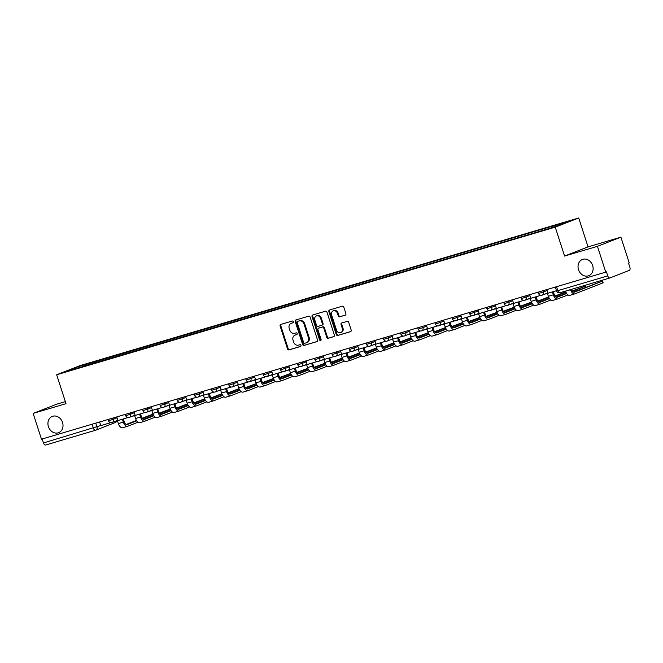 <?xml version="1.0" encoding="UTF-8"?>
<svg xmlns="http://www.w3.org/2000/svg" width="663" height="663" viewBox="0 0 663 663"><rect width="100%" height="100%" fill="white"/><g stroke="black" fill="none" stroke-linecap="round" stroke-linejoin="round"><path stroke-width="0.99" d="M293.328 321.696A0.936 0.787 -111.4 0 0 292.284 321.033L280.781 324.431A1.334 1.127 -111.4 0 0 280.109 326.03L287.51 348.937A1.334 1.127 -111.4 0 0 289.002 349.89L300.505 346.484A0.936 0.787 -111.4 0 0 299.925 344.702L298.441 345.141A4.285 3.605 -111.4 0 1 293.659 342.091L293.046 340.185A4.285 3.605 -111.4 0 1 294.952 335.171A4.285 3.605 -111.4 0 1 295.192 335.088L296.684 334.649A0.936 0.787 -111.4 0 0 296.104 332.867L294.621 333.307A4.285 3.605 -111.4 0 1 289.839 330.257L289.225 328.351A4.285 3.605 -111.4 0 1 291.123 323.337A4.285 3.605 -111.4 0 1 291.372 323.254L292.855 322.815A0.936 0.787 -111.4 0 0 293.328 321.696M578.526 269.684A8.727 7.351 -111.4 0 0 588.761 275.725A8.727 7.351 -111.4 0 0 592.639 265.507A8.727 7.351 -111.4 0 0 582.404 259.465A8.727 7.351 -111.4 0 0 578.526 269.684M48.416 426.632A8.727 7.351 -111.4 0 0 58.651 432.674A8.727 7.351 -111.4 0 0 62.529 422.455A8.727 7.351 -111.4 0 0 52.294 416.414A8.727 7.351 -111.4 0 0 48.416 426.632M345.208 315.19A1.334 1.127 -111.4 0 0 345.879 313.599L343.799 307.168A1.334 1.127 -111.4 0 0 342.307 306.215L329.536 310.002A1.334 1.127 -111.4 0 0 328.865 311.593L336.265 334.5A1.334 1.127 -111.4 0 0 337.757 335.453L350.528 331.674A1.334 1.127 -111.4 0 0 351.199 330.075L348.697 322.317A1.334 1.127 -111.4 0 0 347.197 321.364L341.735 322.98A1.334 1.127 -111.4 0 0 341.064 324.572L342.307 328.425A3.58 3.017 -111.4 0 1 340.716 332.611A3.58 3.017 -111.4 0 1 336.514 330.141L331.649 315.058A3.58 3.017 -111.4 0 1 333.24 310.864A3.58 3.017 -111.4 0 1 337.434 313.342L338.246 315.853A1.334 1.127 -111.4 0 0 339.738 316.806L345.357 315.132M555.238 227.144L564.578 256.059L597.438 246.329L605.767 272.128L41.487 439.196L33.15 413.397L66.01 403.668L56.67 374.761L555.238 227.144L578.708 217.97L80.132 365.586L56.67 374.761M310.143 317.138A1.334 1.127 -111.4 0 0 308.651 316.185L295.88 319.964A1.334 1.127 -111.4 0 0 295.209 321.555L302.61 344.462A1.334 1.127 -111.4 0 0 304.102 345.415L316.873 341.636A1.334 1.127 -111.4 0 0 317.544 340.044L310.143 317.138M312.712 314.983L325.483 311.204A1.334 1.127 -111.4 0 1 326.975 312.149L334.367 335.064A1.334 1.127 -111.4 0 1 333.704 336.655L328.235 338.271A1.334 1.127 -111.4 0 1 326.743 337.318L323.743 328.028A1.334 1.127 -111.4 0 0 322.251 327.074L318.621 328.152A1.334 1.127 -111.4 0 0 317.95 329.743L321.074 339.415A0.936 0.787 -111.4 0 1 319.558 339.862L312.041 316.574A1.334 1.127 -111.4 0 1 312.712 314.983M597.438 246.329L620.899 237.155L629.237 262.954L628.549 263.219L629.85 267.239A2.727 1.467 73.5 0 1 629.32 270.371L609.96 277.938A2.727 1.467 73.5 0 1 609.894 277.963L559.945 292.748A2.727 1.467 -106.5 0 1 557.807 290.667L607.756 275.883A2.727 1.467 73.5 0 0 609.894 277.963M65.347 401.637L56.62 404.223L33.15 413.397M620.899 237.155L588.048 246.885L578.708 217.97M605.767 272.128L606.454 271.863L607.756 275.883M95.489 430.262L45.672 445.006A2.727 1.467 -106.5 0 1 45.606 445.03A2.727 1.467 -106.5 0 1 43.468 442.95L100.759 425.497M42.183 438.989L43.468 442.95M83.505 366.399L64.858 371.761L76.353 367.269L94.875 361.783L94.652 363.092M551.798 227.6L551.997 226.448L553.605 225.818L94.875 361.783M551.997 226.448L570.52 220.961L559.025 225.461L538.895 231.569L83.381 366.283M564.578 256.059L588.048 246.885M96.897 362.429L96.483 361.161M76.353 367.269L76.966 368.18M293.112 322.674L292.051 322.98A4.285 3.605 -111.4 0 0 291.811 323.072A4.285 3.605 -111.4 0 0 291.571 323.171M295.4 335.006A4.285 3.605 -111.4 0 1 295.632 334.906A4.285 3.605 -111.4 0 1 295.88 334.823L296.933 334.508M281.162 324.323A1.334 1.127 -111.4 0 0 280.797 325.757L288.198 348.663A1.334 1.127 -111.4 0 0 289.69 349.616L300.753 346.343M296.262 319.856A1.334 1.127 -111.4 0 0 295.897 321.29L303.289 344.196A1.334 1.127 -111.4 0 0 304.789 345.15L317.179 341.478M297.646 321.389A0.936 0.787 -111.4 0 0 297.173 322.508L303.671 342.614A0.936 0.787 -111.4 0 0 304.715 343.285L306.289 342.821A4.285 3.605 -111.4 0 0 306.53 342.73A4.285 3.605 -111.4 0 0 308.436 337.716L303.994 323.975A4.285 3.605 -111.4 0 0 299.212 320.925L298.333 321.124A0.936 0.787 -111.4 0 0 298.226 321.165M306.969 342.547A4.285 3.605 -111.4 0 0 307.218 342.464A4.285 3.605 -111.4 0 0 309.115 337.45L308.436 337.716M298.333 321.124L299.9 320.66A4.285 3.605 -111.4 0 1 304.682 323.71L309.115 337.45M334.011 336.497L328.235 338.271M319.16 327.945A1.334 1.127 -111.4 0 1 319.309 327.878L322.931 326.809A1.334 1.127 -111.4 0 1 324.422 327.762L327.423 337.053A1.334 1.127 -111.4 0 0 328.923 338.006M313.085 314.867A1.334 1.127 -111.4 0 0 312.721 316.309L320.246 339.597A0.936 0.787 -111.4 0 0 320.958 340.276M320.627 318.389A3.58 3.017 -111.4 0 0 316.425 315.911A3.58 3.017 -111.4 0 0 314.834 320.105L316.558 325.417A1.334 1.127 -111.4 0 0 318.049 326.37L321.671 325.293A1.334 1.127 -111.4 0 0 322.342 323.701L320.627 318.389L321.315 318.124A3.58 3.017 -111.4 0 0 317.113 315.646L316.425 315.911M321.82 325.235L322.359 325.027A1.334 1.127 -111.4 0 0 323.03 323.436L322.342 323.701M321.315 318.124L323.03 323.436M333.24 310.864L333.92 310.599A3.58 3.017 -111.4 0 1 338.122 313.077L338.934 315.588A1.334 1.127 -111.4 0 0 340.426 316.541L345.514 315.033M340.716 332.611L341.404 332.345A3.58 3.017 -111.4 0 0 342.995 328.152L342.307 328.425M342.108 322.873A1.334 1.127 -111.4 0 0 341.743 324.306L342.995 328.152M329.917 309.886A1.334 1.127 -111.4 0 0 329.552 311.328L336.953 334.235A1.334 1.127 -111.4 0 0 338.445 335.18L350.835 331.517M153.029 414.126L142.155 418.229M125.73 418.245L122.423 419.331L123.326 422.116A5.453 2.934 -106.5 0 0 127.611 426.276A5.453 2.934 -106.5 0 0 127.735 426.234L138.003 422.223M123.343 419.057L124.213 421.767A3.68 1.981 73.5 0 0 127.105 424.577A3.68 1.981 73.5 0 0 127.197 424.552L136.694 420.831M110.796 422.646L100.801 425.621L99.624 421.983M127.478 426.309L122.779 427.701A5.453 2.934 -106.5 0 1 122.647 427.743A5.453 2.934 -106.5 0 1 118.362 423.591L117.467 420.798L114.989 421.37M142.429 418.593L153.145 414.4M126.185 424.469L136.445 420.458M170.225 409.03L159.352 413.132M142.935 413.148L139.628 414.234L140.523 417.027A5.453 2.934 -106.5 0 0 144.807 421.187A5.453 2.934 -106.5 0 0 144.94 421.138L155.2 417.126M140.539 413.969L141.418 416.679A3.68 1.981 73.5 0 0 144.31 419.488A3.68 1.981 73.5 0 0 144.393 419.455L153.891 415.742M127.992 417.557L117.997 420.533L116.821 416.894M144.683 421.22L139.976 422.613A5.453 2.934 -106.5 0 1 139.852 422.654A5.453 2.934 -106.5 0 1 135.567 418.494L134.664 415.709L132.186 416.273M159.626 413.497L170.35 409.311M143.382 419.381L153.65 415.369M187.43 403.941L176.557 408.043M160.131 408.06L156.824 409.146L157.728 411.93A5.453 2.934 -106.5 0 0 162.012 416.091A5.453 2.934 -106.5 0 0 162.137 416.049L172.405 412.038M157.736 408.872L158.614 411.582A3.68 1.981 73.5 0 0 161.507 414.392A3.68 1.981 73.5 0 0 161.59 414.367L171.087 410.654M145.197 412.461L135.202 415.444L134.025 411.798M161.88 416.124L157.172 417.516A5.453 2.934 -106.5 0 1 157.048 417.566A5.453 2.934 -106.5 0 1 152.763 413.405L151.86 410.612L149.39 411.184M176.83 408.408L187.546 404.215M160.579 414.284L170.847 410.273M204.627 398.844L193.753 402.947M177.336 402.963L174.021 404.057L174.924 406.842A5.453 2.934 -106.5 0 0 179.209 411.002A5.453 2.934 -106.5 0 0 179.333 410.961L189.601 406.941M174.941 403.784L175.811 406.494A3.68 1.981 73.5 0 0 178.703 409.303A3.68 1.981 73.5 0 0 178.795 409.27L188.292 405.557M162.394 407.372L152.399 410.347L151.222 406.709M179.076 411.035L174.377 412.427A5.453 2.934 -106.5 0 1 174.245 412.469A5.453 2.934 -106.5 0 1 169.96 408.309L169.065 405.524L166.587 406.087M194.027 403.311L204.743 399.126M177.783 409.195L188.052 405.184M221.823 393.756L210.958 397.858M194.532 397.875L191.226 398.96L192.121 401.745A5.453 2.934 -106.5 0 0 196.414 405.905A5.453 2.934 -106.5 0 0 196.538 405.864L206.806 401.853M192.137 398.687L193.016 401.397A3.68 1.981 73.5 0 0 195.908 404.206A3.68 1.981 73.5 0 0 195.991 404.181L205.489 400.469M179.598 402.275L169.595 405.259L168.427 401.612M196.281 405.938L191.574 407.331A5.453 2.934 -106.5 0 1 191.45 407.38A5.453 2.934 -106.5 0 1 187.165 403.22L186.262 400.427L183.792 400.999M211.224 398.223L221.948 394.029M194.98 404.107L205.248 400.087M239.028 388.659L228.155 392.769M211.729 392.778L208.422 393.872L209.326 396.656A5.453 2.934 -106.5 0 0 213.61 400.817A5.453 2.934 -106.5 0 0 213.735 400.775L224.003 396.756M209.342 393.598L210.212 396.308A3.68 1.981 73.5 0 0 213.105 399.118A3.68 1.981 73.5 0 0 213.196 399.085L222.693 395.372M196.795 397.187L186.8 400.162L185.623 396.524M213.478 400.85L208.779 402.242A5.453 2.934 -106.5 0 1 208.646 402.284A5.453 2.934 -106.5 0 1 204.361 398.123L203.466 395.339L200.988 395.902M228.428 393.134L239.144 388.941M212.185 399.01L222.445 394.999M256.225 383.57L245.351 387.673M228.934 387.689L225.627 388.775L226.522 391.568A5.453 2.934 -106.5 0 0 230.807 395.72A5.453 2.934 -106.5 0 0 230.939 395.678L241.199 391.667M226.539 388.51L227.417 391.22A3.68 1.981 73.5 0 0 230.31 394.021A3.68 1.981 73.5 0 0 230.392 393.996L239.89 390.283M213.992 392.09L203.997 395.073L202.82 391.427M230.683 395.753L225.975 397.145A5.453 2.934 -106.5 0 1 225.851 397.195A5.453 2.934 -106.5 0 1 221.566 393.035L220.663 390.242L218.185 390.814M245.625 388.037L256.349 383.844M229.381 393.921L239.65 389.902M273.429 378.474L262.556 382.584M246.13 382.592L242.824 383.686L243.727 386.471A5.453 2.934 -106.5 0 0 248.012 390.631A5.453 2.934 -106.5 0 0 248.136 390.59L258.404 386.57M243.735 383.413L244.614 386.123A3.68 1.981 73.5 0 0 247.506 388.932A3.68 1.981 73.5 0 0 247.589 388.899L257.087 385.186M231.196 387.001L221.202 389.977L220.025 386.338M247.879 390.664L243.172 392.057A5.453 2.934 -106.5 0 1 243.048 392.098A5.453 2.934 -106.5 0 1 238.763 387.938L237.86 385.153L235.39 385.717M262.83 382.949L273.546 378.755M246.578 388.825L256.846 384.813M290.626 373.385L279.753 377.487M263.335 377.504L260.02 378.59L260.924 381.382A5.453 2.934 -106.5 0 0 265.208 385.543A5.453 2.934 -106.5 0 0 265.333 385.493L275.601 381.482M260.94 378.324L261.81 381.034A3.68 1.981 73.5 0 0 264.703 383.836A3.68 1.981 73.5 0 0 264.794 383.811L274.291 380.098M248.393 381.905L238.398 384.888L237.221 381.25M265.076 385.568L260.377 386.968A5.453 2.934 -106.5 0 1 260.244 387.01A5.453 2.934 -106.5 0 1 255.959 382.849L255.064 380.065L252.586 380.628M280.026 377.852L290.742 373.659M263.783 383.736L274.051 379.717M307.823 368.296L296.949 372.399M280.532 372.415L277.225 373.501L278.12 376.286A5.453 2.934 -106.5 0 0 282.405 380.446A5.453 2.934 -106.5 0 0 282.537 380.405L292.806 376.385M278.137 373.228L279.015 375.938A3.68 1.981 73.5 0 0 281.908 378.747A3.68 1.981 73.5 0 0 281.99 378.714L291.488 375.001M265.598 376.816L255.595 379.791L254.418 376.153M282.281 380.479L277.573 381.871A5.453 2.934 -106.5 0 1 277.449 381.913A5.453 2.934 -106.5 0 1 273.164 377.753L272.261 374.968L269.791 375.531M297.223 372.763L307.947 368.57M280.979 378.639L291.248 374.628M325.027 363.2L314.154 367.302M297.728 367.319L294.422 368.404L295.325 371.197A5.453 2.934 -106.5 0 0 299.61 375.357A5.453 2.934 -106.5 0 0 299.734 375.308L310.002 371.297M295.342 368.139L296.212 370.849A3.68 1.981 73.5 0 0 299.104 373.659A3.68 1.981 73.5 0 0 299.187 373.625L308.693 369.913M282.794 371.728L272.8 374.703L271.623 371.065M299.477 375.391L294.77 376.783A5.453 2.934 -106.5 0 1 294.645 376.824A5.453 2.934 -106.5 0 1 290.361 372.664L289.466 369.879L286.988 370.443M314.428 367.667L325.143 363.473M298.184 373.551L308.444 369.531M342.224 358.111L331.351 362.213M314.933 362.23L311.627 363.316L312.522 366.1A5.453 2.934 -106.5 0 0 316.806 370.261A5.453 2.934 -106.5 0 0 316.939 370.219L327.199 366.2M312.538 363.042L313.417 365.752A3.68 1.981 73.5 0 0 316.309 368.562A3.68 1.981 73.5 0 0 316.392 368.537L325.889 364.816M299.991 366.631L289.996 369.606L288.819 365.968M316.682 370.294L311.975 371.686A5.453 2.934 -106.5 0 1 311.85 371.728A5.453 2.934 -106.5 0 1 307.566 367.567L306.662 364.783L304.184 365.354M331.624 362.578L342.34 358.385M315.381 368.454L325.649 364.443M359.429 353.014L348.556 357.117M332.13 357.133L328.823 358.219L329.726 361.012A5.453 2.934 -106.5 0 0 334.011 365.172A5.453 2.934 -106.5 0 0 334.135 365.122L344.404 361.111M329.735 357.954L330.613 360.664A3.68 1.981 73.5 0 0 333.506 363.473A3.68 1.981 73.5 0 0 333.588 363.44L343.086 359.727M317.196 361.542L307.201 364.517L306.024 360.879M333.879 365.205L329.171 366.598A5.453 2.934 -106.5 0 1 329.047 366.639A5.453 2.934 -106.5 0 1 324.762 362.479L323.859 359.694L321.389 360.258M348.821 357.481L359.545 353.296M332.577 363.365L342.846 359.346M376.625 347.926L365.752 352.028M349.335 352.045L346.02 353.13L346.923 355.915A5.453 2.934 -106.5 0 0 351.208 360.075A5.453 2.934 -106.5 0 0 351.332 360.034L361.6 356.023M346.94 352.857L347.81 355.567A3.68 1.981 73.5 0 0 350.702 358.376A3.68 1.981 73.5 0 0 350.793 358.351L360.291 354.63M334.392 356.445L324.398 359.421L323.221 355.782M351.075 360.108L346.376 361.501A5.453 2.934 -106.5 0 1 346.243 361.542A5.453 2.934 -106.5 0 1 341.959 357.39L341.064 354.597L338.586 355.169M366.026 352.393L376.741 348.199M349.782 358.269L360.05 354.257M393.822 342.829L382.949 346.931M366.531 346.948L363.225 348.042L364.12 350.826A5.453 2.934 -106.5 0 0 368.404 354.987A5.453 2.934 -106.5 0 0 368.537 354.945L378.805 350.926M364.136 347.768L365.015 350.478A3.68 1.981 73.5 0 0 367.907 353.288A3.68 1.981 73.5 0 0 367.99 353.255L377.487 349.542M351.597 351.357L341.594 354.332L340.417 350.694M368.28 355.02L363.573 356.412A5.453 2.934 -106.5 0 1 363.448 356.454A5.453 2.934 -106.5 0 1 359.164 352.293L358.26 349.509L355.782 350.072M383.222 347.296L393.946 343.111M366.979 353.18L377.247 349.169M411.027 337.74L400.154 341.843M383.728 341.859L380.421 342.945L381.324 345.73A5.453 2.934 -106.5 0 0 385.609 349.89A5.453 2.934 -106.5 0 0 385.733 349.849L396.002 345.837M381.333 342.672L382.211 345.382A3.68 1.981 73.5 0 0 385.104 348.191A3.68 1.981 73.5 0 0 385.186 348.166L394.692 344.453M368.794 346.26L358.799 349.244L357.622 345.597M385.476 349.923L380.769 351.315A5.453 2.934 -106.5 0 1 380.645 351.365A5.453 2.934 -106.5 0 1 376.36 347.205L375.457 344.412L372.987 344.984M400.427 342.207L411.143 338.014M384.175 348.092L394.444 344.072M428.223 332.644L417.35 336.746M400.933 336.763L397.626 337.857L398.521 340.641A5.453 2.934 -106.5 0 0 402.806 344.801A5.453 2.934 -106.5 0 0 402.93 344.76L413.198 340.741M398.538 337.583L399.408 340.293A3.68 1.981 73.5 0 0 402.3 343.103A3.68 1.981 73.5 0 0 402.391 343.069L411.889 339.357M385.99 341.172L375.996 344.147L374.819 340.509M402.681 344.835L397.974 346.227A5.453 2.934 -106.5 0 1 397.85 346.268A5.453 2.934 -106.5 0 1 393.557 342.108L392.662 339.323L390.184 339.887M417.624 337.111L428.339 332.925M401.38 342.995L411.648 338.984M445.428 327.555L434.555 331.657M418.129 331.674L414.823 332.76L415.726 335.544A5.453 2.934 -106.5 0 0 420.01 339.705A5.453 2.934 -106.5 0 0 420.135 339.663L430.403 335.652M415.734 332.486L416.613 335.205A3.68 1.981 73.5 0 0 419.505 338.006A3.68 1.981 73.5 0 0 419.588 337.981L429.085 334.268M403.195 336.075L393.192 339.058L392.024 335.412M419.878 339.738L415.171 341.13A5.453 2.934 -106.5 0 1 415.046 341.18A5.453 2.934 -106.5 0 1 410.762 337.019L409.858 334.227L407.389 334.798M434.82 332.022L445.544 327.829M418.577 337.906L428.845 333.887M462.625 322.458L451.752 326.569M435.326 326.577L432.019 327.671L432.922 330.456A5.453 2.934 -106.5 0 0 437.207 334.616A5.453 2.934 -106.5 0 0 437.331 334.575L447.6 330.555M432.939 327.398L433.809 330.108A3.68 1.981 73.5 0 0 436.702 332.917A3.68 1.981 73.5 0 0 436.793 332.884L446.29 329.171M420.392 330.986L410.397 333.961L409.22 330.323M437.074 334.649L432.375 336.042A5.453 2.934 -106.5 0 1 432.243 336.083A5.453 2.934 -106.5 0 1 427.958 331.923L427.063 329.138L424.585 329.702M452.025 326.934L462.741 322.74M435.782 332.809L446.05 328.798M479.821 317.37L468.948 321.472M452.531 321.489L449.224 322.574L450.119 325.367A5.453 2.934 -106.5 0 0 454.404 329.519A5.453 2.934 -106.5 0 0 454.536 329.478L464.804 325.467M450.136 322.309L451.014 325.019A3.68 1.981 73.5 0 0 453.906 327.82A3.68 1.981 73.5 0 0 453.989 327.795L463.487 324.083M437.597 325.889L427.594 328.873L426.417 325.235M454.279 329.552L449.572 330.945A5.453 2.934 -106.5 0 1 449.448 330.994A5.453 2.934 -106.5 0 1 445.163 326.834L444.26 324.041L441.782 324.613M469.222 321.837L479.946 317.643M452.978 327.721L463.246 323.701M497.026 312.273L486.153 316.384M469.727 316.392L466.42 317.486L467.324 320.27A5.453 2.934 -106.5 0 0 471.608 324.431A5.453 2.934 -106.5 0 0 471.733 324.389L482.001 320.37M467.332 317.212L468.211 319.922A3.68 1.981 73.5 0 0 471.103 322.732A3.68 1.981 73.5 0 0 471.186 322.699L480.692 318.986M454.793 320.801L444.798 323.776L443.622 320.138M471.476 324.464L466.769 325.856A5.453 2.934 -106.5 0 1 466.644 325.898A5.453 2.934 -106.5 0 1 462.36 321.737L461.456 318.953L458.987 319.516M486.427 316.748L497.142 312.555M470.175 322.624L480.443 318.613M514.223 307.184L503.35 311.287M486.932 311.303L483.617 312.389L484.52 315.182A5.453 2.934 -106.5 0 0 488.805 319.342A5.453 2.934 -106.5 0 0 488.929 319.293L499.198 315.281M484.537 312.124L485.407 314.834A3.68 1.981 73.5 0 0 488.3 317.635A3.68 1.981 73.5 0 0 488.391 317.61L497.888 313.897M471.99 315.712L461.995 318.688L460.818 315.049M488.672 319.367L483.973 320.768A5.453 2.934 -106.5 0 1 483.841 320.809A5.453 2.934 -106.5 0 1 479.556 316.649L478.661 313.864L476.183 314.428M503.623 311.651L514.339 307.458M487.38 317.536L497.648 313.516M531.419 302.096L520.554 306.198M504.129 306.215L500.822 307.3L501.725 310.085A5.453 2.934 -106.5 0 0 506.01 314.245A5.453 2.934 -106.5 0 0 506.134 314.204L516.402 310.185M501.734 307.027L502.612 309.737A3.68 1.981 73.5 0 0 505.504 312.546A3.68 1.981 73.5 0 0 505.587 312.513L515.085 308.801M489.195 310.615L479.192 313.591L478.023 309.952M505.877 314.279L501.17 315.671A5.453 2.934 -106.5 0 1 501.046 315.712A5.453 2.934 -106.5 0 1 496.761 311.552L495.858 308.767L493.388 309.331M520.82 306.563L531.544 302.369M504.576 312.439L514.844 308.428M548.624 296.999L537.751 301.101M521.325 301.118L518.018 302.204L518.922 304.997A5.453 2.934 -106.5 0 0 523.206 309.157A5.453 2.934 -106.5 0 0 523.331 309.107L533.599 305.096M518.938 301.938L519.809 304.649A3.68 1.981 73.5 0 0 522.701 307.458A3.68 1.981 73.5 0 0 522.792 307.425L532.29 303.712M506.391 305.527L496.396 308.502L495.22 304.864M523.074 309.19L518.375 310.582A5.453 2.934 -106.5 0 1 518.242 310.624A5.453 2.934 -106.5 0 1 513.958 306.463L513.063 303.679L510.585 304.242M538.024 301.466L548.74 297.281M521.781 307.35L532.041 303.331M565.821 291.911L554.948 296.013M538.53 296.029L535.223 297.115L536.118 299.9A5.453 2.934 -106.5 0 0 540.403 304.06A5.453 2.934 -106.5 0 0 540.536 304.019L550.796 299.999M536.135 296.842L537.013 299.552A3.68 1.981 73.5 0 0 539.906 302.361A3.68 1.981 73.5 0 0 539.989 302.336L549.486 298.615M523.588 300.43L513.593 303.405L512.416 299.767M540.279 304.093L535.571 305.486A5.453 2.934 -106.5 0 1 535.447 305.527A5.453 2.934 -106.5 0 1 531.162 301.367L530.259 298.582L527.781 299.154M555.221 296.378L565.945 292.184M538.978 302.253L549.246 298.242M572.426 291.281L585.437 286.159L572.152 290.916M555.727 290.933L552.42 292.018L553.323 294.811A5.453 2.934 -106.5 0 0 557.608 298.972A5.453 2.934 -106.5 0 0 557.732 298.922L568 294.911M553.332 291.753L554.21 294.463A3.68 1.981 73.5 0 0 557.102 297.273A3.68 1.981 73.5 0 0 557.185 297.239L566.683 293.527M540.793 295.342L530.798 298.317L529.621 294.679M557.475 299.005L552.768 300.397A5.453 2.934 -106.5 0 1 552.644 300.438A5.453 2.934 -106.5 0 1 548.359 296.278L547.456 293.494L544.986 294.057M556.174 297.165L566.442 293.154M571.407 289.358L571.407 289.366A3.68 1.981 73.5 0 0 574.299 292.176A3.68 1.981 73.5 0 0 574.39 292.151L602.634 281.062L573.379 292.068M602.634 281.062L603.181 282.753L602.742 282.96L574.929 293.833A5.453 2.934 -106.5 0 1 574.804 293.875A5.453 2.934 -106.5 0 1 570.52 289.714L570.495 289.632M556.497 290.709L547.994 293.22L546.818 289.582M574.672 293.908L569.973 295.3A5.453 2.934 -106.5 0 1 569.84 295.342A5.453 2.934 -106.5 0 1 565.556 291.19L565.531 291.098M609.827 277.979L560.011 292.731A2.727 1.467 -106.5 0 1 559.945 292.748A2.727 2.727 0 0 1 556.58 290.974L557.807 290.667L556.53 286.706M95.745 423.135L96.989 426.972A2.727 2.296 -111.4 0 1 95.77 430.171A2.727 2.296 -111.4 0 1 95.621 430.221A2.727 1.467 -106.5 0 1 95.555 430.246A2.727 1.467 -106.5 0 1 93.408 428.165L92.132 424.204M542.939 290.734L543.345 291.985L547.116 290.502M525.742 295.822L526.14 297.074L529.919 295.599M508.538 300.919L508.944 302.162L512.714 300.687M491.341 306.008L491.739 307.259L495.518 305.784M474.136 311.104L474.542 312.348L478.313 310.872M456.94 316.193L457.346 317.444L461.116 315.969M439.743 321.29L440.141 322.533L443.92 321.058M422.538 326.378L422.944 327.63L426.715 326.155M405.342 331.475L405.748 332.718L409.519 331.243M388.137 336.564L388.543 337.815L392.322 336.34M370.94 341.652L371.346 342.904L375.117 341.428M353.744 346.749L354.141 348L357.921 346.525M336.539 351.838L336.945 353.089L340.716 351.614M319.342 356.934L319.748 358.177L323.519 356.702M302.146 362.023L302.543 363.274L306.323 361.799M284.941 367.12L285.347 368.363L289.118 366.888M267.744 372.208L268.142 373.46L271.921 371.984M250.539 377.305L250.946 378.548L254.716 377.073M233.343 382.394L233.749 383.645L237.52 382.17M216.146 387.49L216.544 388.733L220.323 387.258M198.941 392.579L199.348 393.83L203.118 392.355M181.745 397.676L182.143 398.919L185.922 397.444M164.54 402.764L164.946 404.016L168.717 402.54M147.343 407.853L147.75 409.104L151.52 407.629M130.147 412.95L130.545 414.201L134.324 412.717M112.942 418.038L113.348 419.289L117.119 417.814M108.127 419.472L108.55 420.781L113.348 419.289A2.727 2.296 68.6 0 1 112.138 422.48A2.727 2.296 68.6 0 1 111.981 422.538M125.324 414.375L125.746 415.684L130.545 414.201A2.727 2.296 68.6 0 1 129.335 417.392A2.727 2.296 68.6 0 1 129.177 417.441M142.52 409.286L142.943 410.596L147.75 409.104A2.727 2.296 68.6 0 1 146.531 412.295A2.727 2.296 68.6 0 1 146.382 412.353M159.725 404.19L160.148 405.507L164.946 404.016A2.727 2.296 68.6 0 1 163.736 407.206A2.727 2.296 68.6 0 1 163.579 407.256M176.922 399.101L177.344 400.411L182.143 398.919A2.727 2.296 68.6 0 1 180.933 402.109A2.727 2.296 68.6 0 1 180.775 402.168M194.118 394.004L194.549 395.322L199.348 393.83A2.727 2.296 68.6 0 1 198.138 397.021A2.727 2.296 68.6 0 1 197.98 397.071M211.323 388.916L211.746 390.225L216.544 388.733A2.727 2.296 68.6 0 1 215.334 391.924A2.727 2.296 68.6 0 1 215.177 391.982M228.52 383.819L228.942 385.137L233.749 383.645A2.727 2.296 68.6 0 1 232.531 386.836A2.727 2.296 68.6 0 1 232.381 386.885M245.724 378.73L246.147 380.04L250.946 378.548A2.727 2.296 68.6 0 1 249.736 381.747A2.727 2.296 68.6 0 1 249.578 381.797M262.921 373.634L263.344 374.951L268.142 373.46A2.727 2.296 68.6 0 1 266.932 376.65A2.727 2.296 68.6 0 1 266.775 376.708M280.118 368.545L280.548 369.855L285.347 368.363A2.727 2.296 68.6 0 1 284.137 371.562A2.727 2.296 68.6 0 1 283.979 371.611M297.322 363.457L297.745 364.766L302.543 363.274A2.727 2.296 68.6 0 1 301.334 366.465A2.727 2.296 68.6 0 1 301.176 366.523M314.519 358.36L314.942 359.669L319.748 358.177A2.727 2.296 68.6 0 1 318.53 361.376A2.727 2.296 68.6 0 1 318.381 361.426M331.724 353.271L332.146 354.581L336.945 353.089A2.727 2.296 68.6 0 1 335.735 356.28A2.727 2.296 68.6 0 1 335.577 356.338M348.92 348.174L349.343 349.484L354.141 348A2.727 2.296 68.6 0 1 352.931 351.191A2.727 2.296 68.6 0 1 352.774 351.241M366.117 343.086L366.548 344.395L371.346 342.904A2.727 2.296 68.6 0 1 370.128 346.094A2.727 2.296 68.6 0 1 369.979 346.152M383.322 337.989L383.744 339.307L388.543 337.815A2.727 2.296 68.6 0 1 387.333 341.006A2.727 2.296 68.6 0 1 387.175 341.055M400.518 332.901L400.941 334.21L405.748 332.718A2.727 2.296 68.6 0 1 404.529 335.909A2.727 2.296 68.6 0 1 404.372 335.967M417.723 327.804L418.146 329.121L422.944 327.63A2.727 2.296 68.6 0 1 421.734 330.82A2.727 2.296 68.6 0 1 421.577 330.87M434.92 322.715L435.342 324.025L440.141 322.533A2.727 2.296 68.6 0 1 438.931 325.724A2.727 2.296 68.6 0 1 438.773 325.782M452.116 317.618L452.539 318.936L457.346 317.444A2.727 2.296 68.6 0 1 456.127 320.635A2.727 2.296 68.6 0 1 455.978 320.685M469.321 312.53L469.744 313.839L474.542 312.348A2.727 2.296 68.6 0 1 473.332 315.547A2.727 2.296 68.6 0 1 473.175 315.596M486.518 307.433L486.94 308.751L491.739 307.259A2.727 2.296 68.6 0 1 490.529 310.45A2.727 2.296 68.6 0 1 490.371 310.508M503.723 302.345L504.145 303.654L508.944 302.162A2.727 2.296 68.6 0 1 507.734 305.361A2.727 2.296 68.6 0 1 507.576 305.411M520.919 297.256L521.342 298.565L526.14 297.074A2.727 2.296 68.6 0 1 524.93 300.264A2.727 2.296 68.6 0 1 524.773 300.322M538.116 292.159L538.538 293.469L543.345 291.985A2.727 2.296 68.6 0 1 542.127 295.176A2.727 2.296 68.6 0 1 541.978 295.226M114.981 422.654A2.727 2.296 -111.4 0 0 115.138 422.596A2.727 2.296 -111.4 0 0 116.398 421.113M292.051 322.98L291.372 323.254M295.88 334.823L295.192 335.088M289.69 349.616L289.002 349.89M288.198 348.663L287.51 348.937M280.797 325.757L280.109 326.03M304.789 345.15L304.102 345.415M303.289 344.196L302.61 344.462M295.897 321.29L295.209 321.555M304.682 323.71L303.994 323.975M299.9 320.66L299.212 320.925M327.423 337.053L326.743 337.318M324.422 327.762L323.743 328.028M322.931 326.809L322.251 327.074M319.309 327.878L318.621 328.152M320.246 339.597L319.558 339.862M312.721 316.309L312.041 316.574M340.426 316.541L339.738 316.806M338.934 315.588L338.246 315.853M338.122 313.077L337.434 313.342M341.743 324.306L341.064 324.572M338.445 335.18L337.757 335.453M336.953 334.235L336.265 334.5M329.552 311.328L328.865 311.593M118.362 423.591L123.326 422.116M135.567 418.494L140.523 417.027M152.763 413.405L157.728 411.93M169.96 408.309L174.924 406.842M187.165 403.22L192.121 401.745M204.361 398.123L209.326 396.656M221.566 393.035L226.522 391.568M238.763 387.938L243.727 386.471M255.959 382.849L260.924 381.382M273.164 377.753L278.12 376.286M290.361 372.664L295.325 371.197M307.566 367.567L312.522 366.1M324.762 362.479L329.726 361.012M341.959 357.39L346.923 355.915M359.164 352.293L364.12 350.826M376.36 347.205L381.324 345.73M393.557 342.108L398.521 340.641M410.762 337.019L415.726 335.544M427.958 331.923L432.922 330.456M445.163 326.834L450.119 325.367M462.36 321.737L467.324 320.27M479.556 316.649L484.52 315.182M496.761 311.552L501.725 310.085M513.958 306.463L518.922 304.997M531.162 301.367L536.118 299.9M585.33 287.394L584.998 286.366M548.359 296.278L553.323 294.811M602.742 282.96L602.203 281.269M565.556 291.19L570.52 289.714M108.55 420.781A2.727 2.727 0 0 0 112.138 422.48L117.898 420.226M125.746 415.684A2.727 2.727 0 0 0 129.335 417.392L135.103 415.137M142.943 410.596A2.727 2.727 0 0 0 146.531 412.295L152.299 410.041M160.148 405.507A2.727 2.727 0 0 0 163.736 407.206L169.496 404.952M177.344 400.411A2.727 2.727 0 0 0 180.933 402.109L186.701 399.855M194.549 395.322A2.727 2.727 0 0 0 198.138 397.021L203.897 394.767M211.746 390.225A2.727 2.727 0 0 0 215.334 391.924L221.102 389.67M228.942 385.137A2.727 2.727 0 0 0 232.531 386.836L238.299 384.581M246.147 380.04A2.727 2.727 0 0 0 249.736 381.747L255.495 379.493M263.344 374.951A2.727 2.727 0 0 0 266.932 376.65L272.7 374.396M280.548 369.855A2.727 2.727 0 0 0 284.137 371.562L289.897 369.308M297.745 364.766A2.727 2.727 0 0 0 301.334 366.465L307.102 364.211M314.942 359.669A2.727 2.727 0 0 0 318.53 361.376L324.298 359.122M332.146 354.581A2.727 2.727 0 0 0 335.735 356.28L341.495 354.025M349.343 349.484A2.727 2.727 0 0 0 352.931 351.191L358.7 348.937M366.548 344.395A2.727 2.727 0 0 0 370.128 346.094L375.896 343.84M383.744 339.307A2.727 2.727 0 0 0 387.333 341.006L393.101 338.752M400.941 334.21A2.727 2.727 0 0 0 404.529 335.909L410.298 333.655M418.146 329.121A2.727 2.727 0 0 0 421.734 330.82L427.494 328.566M435.342 324.025A2.727 2.727 0 0 0 438.931 325.724L444.699 323.469M452.539 318.936A2.727 2.727 0 0 0 456.127 320.635L461.896 318.381M469.744 313.839A2.727 2.727 0 0 0 473.332 315.547L479.1 313.292M486.94 308.751A2.727 2.727 0 0 0 490.529 310.45L496.297 308.196M504.145 303.654A2.727 2.727 0 0 0 507.734 305.361L513.494 303.107M521.342 298.565A2.727 2.727 0 0 0 524.93 300.264L530.698 298.01M538.538 293.469A2.727 2.727 0 0 0 542.127 295.176L547.895 292.922M555.321 287.071L556.58 290.974M45.606 445.03L95.555 430.246A2.727 2.727 0 0 0 95.77 430.171L115.138 422.596A2.727 2.727 0 0 0 116.688 421.03M291.811 323.072L291.123 323.337M295.632 334.906L294.952 335.171M298.275 321.141L297.596 321.414M307.218 342.464L306.53 342.73M319.226 327.912L318.547 328.177M322.433 325.003L321.746 325.268M122.647 427.743L127.611 426.276M139.852 422.654L144.807 421.187M157.048 417.566L162.012 416.091M174.245 412.469L179.209 411.002M191.45 407.38L196.414 405.905M208.646 402.284L213.61 400.817M225.851 397.195L230.807 395.72M243.048 392.098L248.012 390.631M260.244 387.01L265.208 385.543M277.449 381.913L282.405 380.446M294.645 376.824L299.61 375.357M311.85 371.728L316.806 370.261M329.047 366.639L334.011 365.172M346.243 361.542L351.208 360.075M363.448 356.454L368.404 354.987M380.645 351.365L385.609 349.89M397.85 346.268L402.806 344.801M415.046 341.18L420.01 339.705M432.243 336.083L437.207 334.616M449.448 330.994L454.404 329.519M466.644 325.898L471.608 324.431M483.841 320.809L488.805 319.342M501.046 315.712L506.01 314.245M518.242 310.624L523.206 309.157M535.447 305.527L540.403 304.06M585.437 286.159L585.785 287.22M552.644 300.438L557.608 298.972M569.84 295.342L574.804 293.875"/></g></svg>
